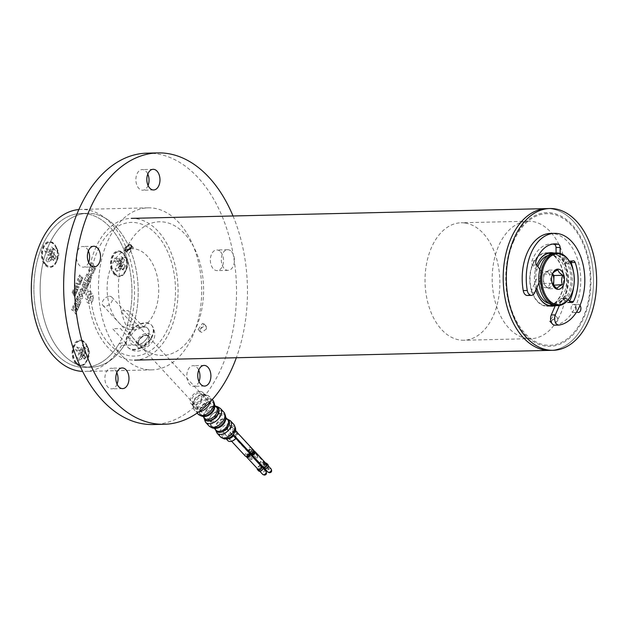 <?xml version="1.0" encoding="UTF-8"?>
<svg xmlns="http://www.w3.org/2000/svg" width="628" height="628" viewBox="0 0 628 628"><rect width="100%" height="100%" fill="white"/><g stroke="black" fill="none" stroke-linecap="round" stroke-linejoin="round"><path stroke-width="0.47" stroke-dasharray="3.14 2.35" d="M121.479 355.283A81.036 51.59 -91.3 0 1 100.425 265.118A81.036 51.59 -91.3 0 1 148.184 207.837A81.036 51.59 -91.3 0 1 178.697 222.422A81.036 51.59 -91.3 0 1 199.751 312.579A81.036 51.59 -91.3 0 1 151.992 369.861A81.036 51.59 -91.3 0 1 121.479 355.283M78.853 209.54A81.036 51.59 -91.3 0 1 81.028 209.414A81.036 51.59 -91.3 0 1 111.541 224A81.036 51.59 -91.3 0 1 129.352 327.416L127.186 325.076L133.434 324.927L120.348 310.805L128.159 310.617L143.412 327.086L129.352 327.416M119.461 343.014L125.71 342.864L112.624 328.742L120.435 328.554L135.687 345.023L121.628 345.353L119.461 343.014A76.985 49.008 -91.3 0 1 84.741 367.388A76.985 49.008 -91.3 0 1 55.751 353.54A76.985 49.008 -91.3 0 1 35.749 267.881A76.985 49.008 -91.3 0 1 81.122 213.465A76.985 49.008 -91.3 0 1 110.112 227.32A76.985 49.008 -91.3 0 1 127.186 325.076M116.361 227.171A76.985 49.008 -91.3 0 1 129.941 248.924A76.985 49.008 -91.3 0 0 87.371 213.324A76.985 49.008 -91.3 0 1 116.361 227.171M125.71 342.864A76.985 49.008 -91.3 0 1 90.989 367.239A76.985 49.008 -91.3 0 0 129.988 334.347A76.985 49.008 -91.3 0 0 130.169 249.473A76.985 49.008 -91.3 0 1 133.434 324.927M61.999 353.391A76.985 49.008 -91.3 0 1 41.998 267.74A76.985 49.008 -91.3 0 1 87.371 213.324L81.122 213.465A76.985 49.008 -91.3 0 1 125.718 254.332A76.985 49.008 -91.3 0 1 123.74 334.489A76.985 49.008 -91.3 0 1 84.741 367.388A76.985 49.008 -91.3 0 1 40.145 326.521A76.985 49.008 -91.3 0 1 42.123 246.364A76.985 49.008 -91.3 0 1 81.122 213.465L87.371 213.324A76.985 49.008 -91.3 0 0 48.372 246.223A76.985 49.008 -91.3 0 0 46.394 326.379A76.985 49.008 -91.3 0 0 90.989 367.239A76.985 49.008 -91.3 0 1 61.999 353.391M148.067 185.503A10.331 6.578 -91.3 0 1 142.713 190.221A10.331 6.578 -91.3 0 1 138.819 188.361A10.331 6.578 -91.3 0 1 136.135 176.868A10.331 6.578 -91.3 0 1 142.226 169.568A10.331 6.578 -91.3 0 1 146.12 171.42A10.331 6.578 -91.3 0 1 147.8 174.027M220.577 251.828A10.331 6.578 -91.3 0 1 223.262 263.32A10.331 6.578 -91.3 0 1 217.17 270.629A10.331 6.578 -91.3 0 1 213.285 268.768A10.331 6.578 -91.3 0 1 210.6 257.268A10.331 6.578 -91.3 0 1 216.691 249.968A10.331 6.578 -91.3 0 1 220.577 251.828M231.512 251.569A10.331 6.578 -91.3 0 1 234.197 263.061A10.331 6.578 -91.3 0 1 228.105 270.37A10.331 6.578 -91.3 0 1 224.22 268.509A10.331 6.578 -91.3 0 1 221.535 257.017A10.331 6.578 -91.3 0 1 227.619 249.709A10.331 6.578 -91.3 0 1 231.512 251.569M88.634 262.449A10.331 6.578 -91.3 0 1 83.281 267.167A10.331 6.578 -91.3 0 1 79.387 265.306A10.331 6.578 -91.3 0 1 76.702 253.806A10.331 6.578 -91.3 0 1 82.794 246.506A10.331 6.578 -91.3 0 1 86.688 248.366A10.331 6.578 -91.3 0 1 88.367 250.964M198.998 381.612A10.331 6.578 -91.3 0 1 193.636 386.33A10.331 6.578 -91.3 0 1 189.75 384.469A10.331 6.578 -91.3 0 1 187.066 372.977A10.331 6.578 -91.3 0 1 193.157 365.669A10.331 6.578 -91.3 0 1 197.043 367.529A10.331 6.578 -91.3 0 1 198.731 370.135M117.067 384.14A10.331 6.578 -91.3 0 1 111.706 388.858A10.331 6.578 -91.3 0 1 107.82 386.997A10.331 6.578 -91.3 0 1 105.135 375.505A10.331 6.578 -91.3 0 1 111.227 368.204A10.331 6.578 -91.3 0 1 115.112 370.065A10.331 6.578 -91.3 0 1 116.8 372.663M146.897 153.154A135.734 86.413 -91.3 0 1 198.008 177.583A135.734 86.413 -91.3 0 1 233.278 328.601A135.734 86.413 -91.3 0 1 153.279 424.544M233.019 215.977A135.734 86.413 -91.3 0 1 236.348 357.748M137.422 343.398A66.851 42.563 -91.3 0 1 125.584 250.329A66.851 42.563 -91.3 0 1 184.624 233.789A66.851 42.563 -91.3 0 1 196.462 326.858A66.851 42.563 -91.3 0 1 137.422 343.398M121.628 345.353A81.036 51.59 -91.3 0 1 84.835 371.438A81.036 51.59 -91.3 0 1 82.653 371.415M135.687 345.023C146.748 345.785 154.967 326.748 143.412 327.086M109.303 344.058A66.851 42.563 -91.3 0 1 97.473 250.988A66.851 42.563 -91.3 0 1 156.513 234.448A66.851 42.563 -91.3 0 1 168.343 327.518A66.851 42.563 -91.3 0 1 109.303 344.058M130.679 248.829A40.514 25.795 -91.3 0 1 147.211 256.036A40.514 25.795 -91.3 0 1 154.386 312.446A40.514 25.795 -91.3 0 1 118.606 322.47A40.514 25.795 -91.3 0 1 107.576 280.7A40.514 25.795 -91.3 0 1 127.633 249.426M537.725 294.72A26.337 16.768 -91.3 0 1 537.026 264.773M552.734 253.265A26.337 16.768 -91.3 0 1 560.459 257.833A26.337 16.768 -91.3 0 1 567.571 285.473A26.337 16.768 -91.3 0 1 553.967 305.475M537.49 301.118A26.337 16.768 -91.3 0 1 530.652 271.814A26.337 16.768 -91.3 0 1 546.172 253.194A26.337 16.768 -91.3 0 1 556.086 257.935A26.337 16.768 -91.3 0 1 562.931 287.239A26.337 16.768 -91.3 0 1 547.412 305.852A26.337 16.768 -91.3 0 1 537.49 301.118M546.957 299.25A24.311 15.48 -91.3 0 1 540.637 272.199A24.311 15.48 -91.3 0 1 554.964 255.015A24.311 15.48 -91.3 0 1 564.117 259.388A24.311 15.48 -91.3 0 1 570.436 286.439A24.311 15.48 -91.3 0 1 556.11 303.622A24.311 15.48 -91.3 0 1 546.957 299.25M536.759 287.844A24.311 15.48 -91.3 0 1 537.819 266.649M548.032 255.518A24.311 15.48 -91.3 0 1 550.591 255.117A24.311 15.48 -91.3 0 1 559.744 259.497A24.311 15.48 -91.3 0 1 566.064 286.541A24.311 15.48 -91.3 0 1 551.737 303.724A24.311 15.48 -91.3 0 1 549.162 303.45M552.428 274.067A8.101 5.157 88.7 0 0 551.525 272.842L549.045 270.158L543.707 274.13L543.322 283.448L545.803 286.125A8.101 5.157 88.7 0 0 548.856 287.585A8.101 5.157 88.7 0 0 550.952 286.823A8.101 5.157 88.7 0 0 552.687 284.696M548.401 272.913A8.101 5.157 -91.3 0 1 550.505 281.925A8.101 5.157 -91.3 0 1 545.732 287.655A8.101 5.157 -91.3 0 1 542.678 286.195A8.101 5.157 -91.3 0 1 540.575 277.184A8.101 5.157 -91.3 0 1 545.347 271.453A8.101 5.157 -91.3 0 1 548.401 272.913M554.917 252.99A26.337 16.768 -91.3 0 1 564.831 257.731A26.337 16.768 -91.3 0 1 571.676 287.035A26.337 16.768 -91.3 0 1 556.157 305.648M571.001 264.325A26.337 16.768 -91.3 0 1 571.692 293.574M543.707 274.13L552.365 274.185L552.577 273.675M549.045 270.158L557.821 269.954M552.483 273.918C551.094 277.026 550.968 280.135 552.098 283.244L552.624 284.594M543.322 283.448L552.098 283.244M552.499 273.887L551.525 272.842A8.101 5.157 88.7 0 0 548.472 271.382A8.101 5.157 88.7 0 0 546.376 272.144A8.101 5.157 88.7 0 0 543.51 278.785A8.101 5.157 88.7 0 0 545.803 286.125L548.283 288.801L557.06 288.597M548.283 288.801L553.048 285.261M527.222 338.453A58.749 37.405 -91.3 0 1 492.195 277.843A58.749 37.405 -91.3 0 1 528.226 221.197A58.749 37.405 -91.3 0 1 532.002 221.409A58.749 37.405 -91.3 0 1 567.021 282.011A58.749 37.405 -91.3 0 1 530.99 338.665A58.749 37.405 -91.3 0 1 527.222 338.453M464.846 222.987A58.749 37.405 88.7 0 0 461.07 222.775A58.749 37.405 88.7 0 0 425.038 279.429A58.749 37.405 88.7 0 0 460.057 340.031A58.749 37.405 88.7 0 0 463.833 340.243A58.749 37.405 88.7 0 0 499.864 283.589A58.749 37.405 88.7 0 0 464.846 222.987M206.416 328.994L201.8 332.322L200.277 331.772L200.167 329.143L204.657 325.681L206.227 326.27L206.416 328.994M202.506 323.357L204.076 323.946L199.649 329.998L198.126 329.457L202.506 323.357M95.323 248.672A70.901 45.138 -91.3 0 1 131.244 218.371A70.901 45.138 -91.3 0 1 172.323 256.004A70.901 45.138 -91.3 0 1 170.494 329.841A70.901 45.138 -91.3 0 1 134.573 360.134A70.901 45.138 -91.3 0 1 93.501 322.502A70.901 45.138 -91.3 0 1 95.323 248.672M546.69 208.606A70.901 45.138 -91.3 0 1 587.761 246.247A70.901 45.138 -91.3 0 1 585.94 320.076A70.901 45.138 -91.3 0 1 550.018 350.377A70.901 45.138 -91.3 0 0 585.94 320.076A70.901 45.138 -91.3 0 0 587.761 246.247A70.901 45.138 -91.3 0 0 546.69 208.606M557.821 320.735L557.633 318.011L556.07 317.423L551.58 320.877L551.69 323.514L553.205 324.064L557.821 320.735M551.054 321.74L555.482 315.688L553.92 315.099L549.539 321.191L551.054 321.74M125.192 250.698L127.343 253.021L128.905 253.61L133.285 247.511L131.762 246.969M512.911 241.223A66.851 42.563 -91.3 0 1 571.951 224.683A66.851 42.563 -91.3 0 1 583.789 317.752A66.851 42.563 -91.3 0 1 524.749 334.292A66.851 42.563 -91.3 0 1 512.911 241.223M569.635 301.102A35.451 22.569 -91.3 0 1 569.439 301.503A3.242 2.065 -91.3 0 1 567.869 302.727A3.242 2.065 -91.3 0 1 566.809 302.296L562.704 298.638A3.242 2.065 88.7 0 0 561.636 298.206A3.242 2.065 88.7 0 0 560.796 298.512L564.862 298.41L561.267 301.079L559.367 305.491M554.854 325.171A6.484 4.129 88.7 0 0 555.231 325.131A45.985 29.28 88.7 0 0 575.852 305.734A45.985 29.28 88.7 0 0 577.038 257.857A45.985 29.28 88.7 0 0 550.395 233.443M560.176 253.406L560.192 254.709A3.242 2.065 88.7 0 0 561.11 257.362L566.409 263.085A3.242 2.065 88.7 0 0 568.309 263.47L564.242 263.564L568.56 261.067A3.242 2.065 -91.3 0 1 569.235 260.871A3.242 2.065 -91.3 0 1 570.844 262.002M568.309 263.47L570.075 262.449M556.102 252.966L556.133 254.803L560.192 254.709M538.957 282.749L540.653 278.816L540.912 272.434A3.242 2.065 88.7 0 0 540.143 269.679L536.084 269.773L532.458 265.063A3.242 2.065 -91.3 0 1 531.971 260.887A35.451 22.569 -91.3 0 1 550.646 243.97A35.451 22.569 -91.3 0 1 552.679 244.072M527.363 295.49A6.484 4.129 88.7 0 0 530.644 292.719L536.587 278.911L540.653 278.816M561.267 301.079L557.209 301.173L555.285 305.632M568.191 299.815L566.77 298.543A3.242 2.065 88.7 0 0 565.702 298.112A3.242 2.065 88.7 0 0 564.862 298.41M573.254 270.817A35.451 22.569 -91.3 0 1 573.639 286.98M580.013 305.404A4.051 2.583 88.7 0 0 578.223 304.352A4.051 2.583 88.7 0 0 576.174 306.087A4.051 2.583 88.7 0 0 576.818 311.637M571.488 306.197A4.051 2.583 88.7 0 0 571.386 310.413A4.051 2.583 88.7 0 0 573.733 312.563A4.051 2.583 88.7 0 0 575.782 310.836A4.051 2.583 88.7 0 0 575.892 306.613A4.051 2.583 88.7 0 0 573.545 304.462A4.051 2.583 88.7 0 0 571.488 306.197M536.807 265.338A26.737 17.027 88.7 0 0 535.927 289.783M555.199 305.632A26.737 17.027 88.7 0 0 565.647 294.72A26.737 17.027 88.7 0 0 553.959 253.06M548.511 252.99A26.737 17.027 88.7 0 0 546.164 252.794A26.737 17.027 88.7 0 0 532.615 264.223A26.737 17.027 88.7 0 0 531.924 292.067A26.737 17.027 88.7 0 0 547.42 306.26A26.737 17.027 88.7 0 0 549.751 305.954M550.364 305.789A26.737 17.027 88.7 0 0 560.961 294.83A26.737 17.027 88.7 0 0 549.123 253.131M513.453 241.804A65.838 41.919 -91.3 0 1 571.598 225.515A65.838 41.919 -91.3 0 1 583.255 317.171A65.838 41.919 -91.3 0 1 525.11 333.46A65.838 41.919 -91.3 0 1 513.453 241.804M92.214 293.292L85.793 295.097A6.076 3.87 -91.3 0 1 86.185 293.904A6.076 3.87 -91.3 0 1 89.262 291.306A6.076 3.87 -91.3 0 1 92.214 293.292L85.761 295.097A6.076 3.87 -91.3 0 1 86.154 293.904A6.076 3.87 -91.3 0 1 89.231 291.314A6.076 3.87 -91.3 0 1 92.183 293.292M56.512 261.907A12.968 8.25 -91.3 0 1 45.067 265.11A12.968 8.25 -91.3 0 1 42.767 247.063A12.968 8.25 -91.3 0 1 56.285 247.008A12.968 8.25 -91.3 0 1 56.63 261.641A12.968 8.25 -91.3 0 1 56.512 261.907M58.121 257.959A6.28 3.996 -91.3 0 1 52.579 259.513A6.28 3.996 -91.3 0 1 51.465 250.768A6.28 3.996 -91.3 0 1 58.012 250.745A6.28 3.996 -91.3 0 1 58.176 257.825A6.28 3.996 -91.3 0 1 58.121 257.959M80.902 340.07A12.968 8.25 -91.3 0 1 87.017 345.51A12.968 8.25 -91.3 0 1 87.355 360.142A12.968 8.25 -91.3 0 1 79.842 365.904A12.968 8.25 -91.3 0 1 72.134 351.876A12.968 8.25 -91.3 0 1 80.902 340.07M85.785 346.609A6.28 3.996 -91.3 0 1 88.744 349.246A6.28 3.996 -91.3 0 1 88.909 356.335A6.28 3.996 -91.3 0 1 85.275 359.122A6.28 3.996 -91.3 0 1 81.538 352.324A6.28 3.996 -91.3 0 1 85.785 346.609M111.376 269.31A12.968 8.25 -91.3 0 1 114.477 252.605A12.968 8.25 -91.3 0 1 125.419 256.342A12.968 8.25 -91.3 0 1 126.181 258.32A12.968 8.25 -91.3 0 1 125.765 270.966A12.968 8.25 -91.3 0 1 118.354 276.744A12.968 8.25 -91.3 0 1 111.376 269.31M120.348 266.358A6.28 3.996 -91.3 0 1 121.848 258.265A6.28 3.996 -91.3 0 1 127.146 260.071A6.28 3.996 -91.3 0 1 127.515 261.036A6.28 3.996 -91.3 0 1 127.311 267.159A6.28 3.996 -91.3 0 1 123.724 269.954A6.28 3.996 -91.3 0 1 120.348 266.358M93.077 272.835L93.423 273.211L93.808 272.324L92.316 270.707L92.261 273.565L91.617 274.098L90.267 273.313L89.443 270.527L91.029 270.362L91.036 269.067L88.666 269.789L89.749 274.585C90.887 275.943 91.939 275.951 92.913 274.593L93.077 272.835L93.391 273.211L93.776 272.324L92.285 270.707L92.23 273.565L91.586 274.098L90.236 273.313L89.412 270.527L90.997 270.362L91.005 269.067L88.634 269.789L89.718 274.585C90.856 275.943 91.908 275.951 92.881 274.593L93.054 272.835M88.87 281.36L88.642 281.894L85.824 278.856L86.083 278.322L85.392 277.576L84.435 279.798L85.125 280.543L85.361 280.01L88.179 283.055L87.944 283.589L88.634 284.335L89.592 282.105L88.87 281.36L89.561 282.105L88.603 284.335L87.912 283.589L88.148 283.055L85.361 280.01M88.901 281.36L88.642 281.894M88.674 281.894L85.361 277.576L84.403 279.798L85.094 280.543L85.33 280.01M82.582 284.115L82.205 284.986L85.651 291.274L86.531 289.225L85.84 288.48L85.628 288.974L83.932 286.062L86.248 287.538L86.758 288.692L87.449 287.09L86.758 286.344L86.593 286.737L84.898 283.809L87.221 285.261L87.716 286.47L88.524 284.602L83.548 281.862L83.179 282.718L84.78 285.497L82.582 284.115M87.684 286.47L88.493 284.602L87.802 283.856L87.567 284.39L83.516 281.862L83.147 282.718L84.749 285.497L82.551 284.115L82.174 284.986L85.62 291.274L86.499 289.225L85.808 288.48L85.596 288.982L83.901 286.062L86.217 287.538L86.727 288.692L87.418 287.09L86.727 286.344L86.562 286.737L84.866 283.809L87.19 285.269L87.716 286.47M74.606 286.572L74.324 287.231L76.914 291.894L77.566 290.395L77.048 289.838L76.883 290.214L75.619 288.032L77.739 289.995L78.249 288.801L76.341 286.344L78.084 287.436L78.453 288.338L79.05 286.941L75.336 284.892L75.062 285.528L76.255 287.608L74.606 286.572M75.03 285.528L76.224 287.608L74.575 286.572L74.292 287.231L76.891 291.894L77.534 290.395L77.016 289.838L76.852 290.214L75.588 288.032L77.707 290.003L78.217 288.801L76.318 286.352L78.053 287.436L78.422 288.338L79.018 286.941L75.305 284.892L75.03 285.528M87.7 299.022A1.617 1.028 -91.3 0 1 86.272 299.423A1.617 1.028 -91.3 0 1 85.989 297.17A1.617 1.028 -91.3 0 1 87.418 296.769A1.617 1.028 -91.3 0 1 87.7 299.022M93.211 296.722A6.076 3.87 -91.3 0 1 93.156 298.802L89.678 299.776L89.427 297.782L93.211 296.722M92.991 299.674A6.076 3.87 -91.3 0 1 86.57 301.479L92.991 299.674M93.109 295.929L89.325 296.989L89.066 294.995L92.552 294.022A6.076 3.87 -91.3 0 1 93.109 295.929M78.602 278.981L78.084 278.424L77.37 280.088L78.932 281.187L80.109 284.406L80.855 282.679L79.662 281.25L80.588 281.54L80.941 282.482L81.601 280.952L81.083 280.394L80.902 280.818L79.293 280.308L78.115 278.424L77.401 280.088L78.963 281.187L80.141 284.406L80.886 282.679L79.693 281.25L80.62 281.54L80.973 282.482L81.632 280.952L81.114 280.394L80.933 280.818L79.324 280.308L78.633 278.981M91.46 265.777L90.77 265.032L89.843 267.167L90.534 267.913L90.77 267.379L93.588 270.417L93.36 270.951L94.043 271.696L94.969 269.561L93.164 268.266L93.658 267.112L95.079 269.294L95.998 267.159L95.307 266.413L95.079 266.947L92.261 263.909L92.489 263.375L91.798 262.63L90.879 264.765L92.975 266.366L92.473 267.52L91.46 265.777M87.661 274.585L86.97 273.839L86.012 276.061L86.703 276.807L86.939 276.273L89.757 279.319L89.521 279.853L88.548 278.793L88.163 279.688L89.835 281.485L91.555 277.482L89.89 275.684L89.506 276.571L90.479 277.623L90.251 278.157L87.433 275.119L87.661 274.585M78.602 293.08L79.685 297.9C80.871 299.266 81.946 299.211 82.912 297.743L81.828 292.923C80.643 291.565 79.568 291.612 78.602 293.08L79.717 297.9C80.902 299.266 81.978 299.211 82.943 297.743L81.86 292.923C80.674 291.557 79.599 291.612 78.633 293.08M75.234 306.527L77.605 309.871L78.531 307.736L75.752 305.389L75.109 303.74L76.38 304.117L78.72 307.288L79.489 305.506L78.798 304.761L78.563 305.294L76.451 303.01L74.316 303.041L75.234 306.527M74.52 307.053L73.256 305.687L71.568 309.604L72.259 310.35L72.487 309.816L75.305 312.862L75.077 313.396L75.768 314.141L77.456 310.224L76.192 308.858L75.807 311.7L74.826 310.648L75.289 309.58L74.599 308.835L74.135 309.902L72.989 308.662L73.562 307.327L74.135 307.948L74.52 307.053L73.288 305.687L71.6 309.604L72.291 310.35L72.518 309.816L75.336 312.862L75.109 313.396L75.8 314.141L77.487 310.224L76.224 308.858L75.839 311.7L74.858 310.648L75.321 309.58L74.63 308.835L74.167 309.902L73.021 308.662L73.594 307.32L74.167 307.948L74.551 307.053M78.83 299.493L77.432 295.992L76.812 297.429L78.202 300.467L78.005 300.914L76.859 299.674L77.087 299.14L76.396 298.394L75.439 300.616L76.129 301.361L76.357 300.828L79.175 303.874L78.947 304.407L79.638 305.153L80.792 302.484L80.227 299.791L78.83 299.493M80.745 289.532L80.384 289.139L79.999 290.026L81.436 291.58L81.821 290.693L81.302 289.147L81.97 289.163L83.084 293.362L84.733 293.519L84.647 292.31L85 292.695L85.384 291.808L84.121 290.442L83.736 291.329L84.144 292.538L83.642 292.53L82.496 288.291L80.706 288.197L80.745 289.532M74.08 292.601L72.424 291.565L72.149 292.216L74.724 296.918L75.384 295.388L74.865 294.83L74.708 295.207L73.437 293.025L75.556 294.987L76.067 293.794L74.167 291.337L75.902 292.428L76.271 293.323L76.875 291.926L73.154 289.877L72.879 290.521L74.08 292.601M76.137 282.804L75.839 283.503L79.827 285.214L80.125 284.523L76.137 282.804M80.125 275.457L79.607 274.899L78.892 276.563L80.447 277.654L81.632 280.881L82.378 279.154L81.177 277.725L82.111 278.016L82.464 278.95L83.124 277.419L82.606 276.862L82.417 277.293L80.808 276.783L80.125 275.457M90.801 265.032L89.875 267.167L90.565 267.905L90.801 267.371L93.619 270.417L93.391 270.951L94.074 271.696L95.001 269.561L93.195 268.266L93.69 267.112L95.111 269.294L96.029 267.159L95.338 266.413L95.111 266.947L92.292 263.901L92.52 263.368L91.829 262.622L90.911 264.765L93.007 266.366L92.504 267.52L90.801 265.032M72.456 291.565L72.181 292.216L74.756 296.918L75.415 295.388L74.897 294.83L74.74 295.199L73.468 293.025L75.588 294.987L76.098 293.794L74.198 291.337L75.933 292.428L76.302 293.323L76.906 291.926L73.186 289.877L72.911 290.521L74.112 292.601L72.456 291.565M75.87 283.503L79.858 285.214L80.156 284.523L76.169 282.804L75.87 283.503M87.002 273.839L86.044 276.061L86.735 276.807L86.97 276.273L89.788 279.319L89.553 279.853L88.579 278.793L88.195 279.68L89.867 281.485L91.586 277.482L89.922 275.676L89.537 276.571L90.511 277.623L90.283 278.157L87.465 275.119L87.692 274.585L87.002 273.839M79.638 274.899L78.924 276.555L80.478 277.654L81.664 280.881L82.409 279.154L81.208 277.725L82.142 278.016L82.496 278.95L83.147 277.419L82.637 276.862L82.449 277.293L80.839 276.783L79.638 274.899M93.14 295.921L89.357 296.989L89.097 294.995L92.583 294.014A6.076 3.87 -91.3 0 1 93.14 295.921M93.023 299.674A6.076 3.87 -91.3 0 1 86.601 301.471L93.023 299.674M93.242 296.722A6.076 3.87 -91.3 0 1 93.187 298.802L89.71 299.776L89.459 297.782L93.242 296.722M87.732 299.022A1.617 1.028 -91.3 0 1 86.303 299.423A1.617 1.028 -91.3 0 1 86.012 297.17A1.617 1.028 -91.3 0 1 87.449 296.761A1.617 1.028 -91.3 0 1 87.732 299.022M80.415 289.139L80.031 290.026L81.467 291.58L81.852 290.693L81.334 289.147L82.001 289.163L83.116 293.362L84.764 293.519L84.678 292.31L85.031 292.695L85.416 291.808L84.152 290.442L83.767 291.329L84.176 292.538L83.673 292.53L82.527 288.291L80.737 288.197L80.777 289.532L80.415 289.139M79.379 293.888L81.342 294.187L82.197 296.934L80.219 296.62L79.379 293.888L81.318 294.187L82.166 296.934L80.188 296.62L79.348 293.888M79.929 302.201L79.709 302.72L78.908 301.252L79.725 301.04L79.929 302.201M77.888 297.358L78.155 296.738L77.464 295.992L76.844 297.429L78.037 300.914L76.428 298.394L75.47 300.616L76.161 301.361L76.388 300.828L79.207 303.874L78.979 304.407L79.67 305.153L80.824 302.476L80.258 299.791L78.861 299.493L77.888 297.358M77.181 308.591L76.946 309.125L77.637 309.871L78.563 307.736L75.784 305.389L75.14 303.74L76.412 304.117L78.751 307.288L79.52 305.506L78.83 304.761L78.594 305.294L76.483 303.01L74.34 303.041L75.266 306.519L77.181 308.591M115.112 273.769A12.152 7.74 -91.3 0 1 111.949 260.243A12.152 7.74 -91.3 0 1 119.116 251.647A12.152 7.74 -91.3 0 1 123.692 253.838A12.152 7.74 -91.3 0 1 126.856 267.363A12.152 7.74 -91.3 0 1 119.689 275.951A12.152 7.74 -91.3 0 1 115.112 273.769M114.484 273.777A12.152 7.74 -91.3 0 1 111.329 260.259A12.152 7.74 -91.3 0 1 118.496 251.663A12.152 7.74 -91.3 0 1 123.072 253.853A12.152 7.74 -91.3 0 1 126.228 267.379A12.152 7.74 -91.3 0 1 119.061 275.967A12.152 7.74 -91.3 0 1 114.484 273.777M119.87 264.812L118.614 267.74L115.057 269.53L117.059 264.883L119.87 264.812A0.809 0.518 88.7 0 0 119.728 263.689L117.836 261.648L118.982 258.987L115.057 257.849L118.064 261.099L120.874 261.028L118.982 258.987M117.836 261.648L113.911 260.502L115.057 257.849M120.874 261.028A0.809 0.518 88.7 0 0 121.589 260.832L118.778 260.895A0.809 0.518 -91.3 0 1 118.064 261.099M118.778 260.895L120.78 256.248L122.845 257.904L121.589 260.832M120.639 263.878L123.645 267.128L125.341 265.856L123.449 263.815L120.639 263.878A0.809 0.518 -91.3 0 1 120.498 262.747L122.499 258.1L120.78 256.248M122.499 258.1L124.564 259.757L122.845 257.904M120.498 262.747L123.308 262.685A0.809 0.518 88.7 0 0 123.449 263.815M124.564 259.757L123.308 262.685M122.499 269.781L124.195 268.509L122.303 266.468A0.809 0.518 88.7 0 0 121.589 266.672L120.333 269.593L116.777 271.382L118.778 266.735A0.809 0.518 -91.3 0 1 119.493 266.539L122.499 269.781L123.645 267.128M124.195 268.509L125.341 265.856M120.333 269.593L118.614 267.74M116.777 271.382L115.057 269.53M113.911 260.502L116.918 263.752A0.809 0.518 -91.3 0 1 117.059 264.883M122.805 265.063A2.292 1.46 -91.3 0 1 120.78 265.628A2.292 1.46 -91.3 0 1 120.372 262.441A2.292 1.46 -91.3 0 1 122.397 261.876A2.292 1.46 -91.3 0 1 122.805 265.063M119.728 263.689L116.918 263.752M45.977 264.435A12.152 7.74 -91.3 0 1 42.814 250.91A12.152 7.74 -91.3 0 1 49.981 242.314A12.152 7.74 -91.3 0 1 54.558 244.504A12.152 7.74 -91.3 0 1 57.713 258.029A12.152 7.74 -91.3 0 1 50.554 266.617A12.152 7.74 -91.3 0 1 45.977 264.435M45.349 264.451A12.152 7.74 -91.3 0 1 42.194 250.925A12.152 7.74 -91.3 0 1 49.353 242.329A12.152 7.74 -91.3 0 1 53.93 244.52A12.152 7.74 -91.3 0 1 57.093 258.045A12.152 7.74 -91.3 0 1 49.926 266.633A12.152 7.74 -91.3 0 1 45.349 264.451M51.504 254.544A0.809 0.518 -91.3 0 1 51.363 253.414L53.364 248.766L55.429 250.431L54.173 253.351A0.809 0.518 88.7 0 0 54.314 254.481L51.504 254.544L54.51 257.794L56.206 256.522L54.314 254.481M53.364 248.766L51.645 246.914L53.71 248.57L52.454 251.498L49.643 251.561L51.645 246.914M55.429 250.431L53.71 248.57M45.915 248.515L48.929 251.765L51.739 251.695L49.848 249.654L45.915 248.515L44.776 251.176L47.783 254.419A0.809 0.518 -91.3 0 1 47.924 255.549L50.735 255.478L49.479 258.406L45.922 260.196L47.924 255.549M50.735 255.478A0.809 0.518 88.7 0 0 50.593 254.356L48.701 252.315L49.848 249.654M48.701 252.315L44.776 251.176M50.593 254.356L47.783 254.419M51.198 260.259L47.642 262.057L49.643 257.401A0.809 0.518 -91.3 0 1 50.358 257.205L53.364 260.447L55.06 259.176L53.168 257.135A0.809 0.518 88.7 0 0 52.454 257.339L51.198 260.259L49.479 258.406M47.642 262.057L45.922 260.196M53.364 260.447L54.51 257.794M55.06 259.176L56.206 256.522M53.663 255.729A2.292 1.46 -91.3 0 1 51.645 256.295A2.292 1.46 -91.3 0 1 51.237 253.108A2.292 1.46 -91.3 0 1 53.262 252.542A2.292 1.46 -91.3 0 1 53.663 255.729M51.739 251.695A0.809 0.518 88.7 0 0 52.454 251.498M49.643 251.561A0.809 0.518 -91.3 0 1 48.929 251.765M76.71 362.937A12.152 7.74 -91.3 0 1 73.547 349.411A12.152 7.74 -91.3 0 1 80.714 340.823A12.152 7.74 -91.3 0 1 85.29 343.006A12.152 7.74 -91.3 0 1 88.446 356.531A12.152 7.74 -91.3 0 1 81.287 365.127A12.152 7.74 -91.3 0 1 76.71 362.937M76.082 362.953A12.152 7.74 -91.3 0 1 72.927 349.427A12.152 7.74 -91.3 0 1 80.086 340.839A12.152 7.74 -91.3 0 1 84.662 343.021A12.152 7.74 -91.3 0 1 87.826 356.547A12.152 7.74 -91.3 0 1 80.659 365.143A12.152 7.74 -91.3 0 1 76.082 362.953M82.237 353.054A0.809 0.518 -91.3 0 1 82.095 351.923L84.097 347.268L86.162 348.933L84.906 351.853A0.809 0.518 88.7 0 0 85.047 352.983L82.237 353.054L85.243 356.296L86.939 355.024L85.047 352.983M84.097 347.268L82.378 345.416L84.442 347.08L83.186 350L80.376 350.063L82.378 345.416M86.162 348.933L84.442 347.08M76.647 347.017L79.654 350.267L82.472 350.204L80.58 348.163L76.647 347.017L75.509 349.678L78.516 352.928A0.809 0.518 -91.3 0 1 78.657 354.051L81.467 353.988A0.809 0.518 88.7 0 0 81.326 352.858L79.434 350.817L80.58 348.163M79.434 350.817L75.509 349.678M81.467 353.988L80.211 356.908L76.655 358.706L78.657 354.051M83.186 355.841L80.376 355.911A0.809 0.518 -91.3 0 1 81.091 355.707L83.901 355.644A0.809 0.518 88.7 0 0 83.186 355.841L81.93 358.769L80.211 356.908M81.93 358.769L78.374 360.558L76.655 358.706M81.091 355.707L84.097 358.957L85.243 356.296M84.097 358.957L85.793 357.685L86.939 355.024M85.793 357.685L83.901 355.644M84.395 354.231A2.292 1.46 -91.3 0 1 82.378 354.796A2.292 1.46 -91.3 0 1 81.97 351.609A2.292 1.46 -91.3 0 1 83.995 351.044A2.292 1.46 -91.3 0 1 84.395 354.231M82.472 350.204A0.809 0.518 88.7 0 0 83.186 350M78.374 360.558L80.376 355.911M80.376 350.063A0.809 0.518 -91.3 0 1 79.654 350.267M143.608 335.666A6.076 3.799 137.2 0 1 147.87 336.098A6.076 3.799 137.2 0 1 147.831 340.674A6.076 3.799 137.2 0 1 143.223 344.796A6.076 3.799 137.2 0 1 138.953 344.356A6.076 3.799 137.2 0 1 139 339.779A6.076 3.799 137.2 0 1 143.608 335.666M139.031 348.218A16.21 10.142 -42.8 0 0 151.324 337.252A16.21 10.142 -42.8 0 0 151.442 325.045A16.21 10.142 -42.8 0 0 140.068 323.891A16.21 10.142 -42.8 0 0 127.774 334.857A16.21 10.142 -42.8 0 0 127.657 347.064A16.21 10.142 -42.8 0 0 139.031 348.218M139.188 344.568A11.343 7.096 -42.8 0 0 149.158 332.314A11.343 7.096 -42.8 0 0 139.911 327.541A11.343 7.096 -42.8 0 0 129.933 339.795A11.343 7.096 -42.8 0 0 139.188 344.568M266.445 463.935A2.229 1.397 -42.8 0 0 265.597 463.621A2.229 1.397 -42.8 0 0 263.407 464.932A2.229 1.397 -42.8 0 0 263.171 466.965M267.96 464.681A2.834 1.774 -42.8 0 0 266.884 464.28A2.834 1.774 -42.8 0 0 264.105 465.952A2.834 1.774 -42.8 0 0 263.799 468.535M265.094 468.433A2.229 1.397 -42.8 0 0 267.277 467.122A2.229 1.397 -42.8 0 0 267.52 465.097A2.229 1.397 -42.8 0 0 266.672 464.783A2.229 1.397 -42.8 0 0 264.482 466.094A2.229 1.397 -42.8 0 0 264.247 468.127A2.229 1.397 -42.8 0 0 265.094 468.433M265.699 463.126A2.834 1.774 -42.8 0 0 262.425 466.157M253.987 451.995A1.421 0.887 -42.8 0 0 253.924 451.995A1.421 0.887 -42.8 0 0 252.221 453.628M254.159 451.336A2.229 1.397 -42.8 0 0 251.545 453.754M250.784 453.455A2.135 1.335 137.2 0 1 251.012 451.508A2.135 1.335 137.2 0 1 253.108 450.245A2.135 1.335 137.2 0 1 253.916 450.543M235.288 432.025L235.029 431.051A6.877 4.302 137.2 0 0 231.661 427.268A6.877 4.302 137.2 0 0 223.937 433.022A6.877 4.302 137.2 0 0 226.81 438.532A6.877 4.302 137.2 0 0 228.568 438.218L227.014 438.501L225.389 437.991A6.28 3.933 137.2 0 1 226.056 432.268A6.28 3.933 137.2 0 1 232.211 428.571A6.28 3.933 137.2 0 1 234.605 429.45A6.28 3.933 137.2 0 1 235.288 432.025L237.729 434.662A2.135 1.335 137.2 0 0 236.175 437.685L236.34 437.857M227.831 440.62A6.28 3.933 137.2 0 1 228.498 434.898A6.28 3.933 137.2 0 1 234.652 431.208A6.28 3.933 137.2 0 1 234.966 431.208M248.217 451.697A2.551 1.594 137.2 0 1 247.369 451.336A2.551 1.594 137.2 0 1 247.644 449.012A2.551 1.594 137.2 0 1 250.148 447.513A2.551 1.594 137.2 0 1 251.114 447.874A2.551 1.594 137.2 0 1 251.067 449.852A2.551 1.594 137.2 0 1 249.033 451.563M234.542 432.166A2.551 1.594 -42.8 0 0 233.538 432.904L230.649 429.788L230.523 428.445L231.551 427.44L232.423 427.684L233.161 431.797L236.042 434.914A2.551 1.594 -42.8 0 0 236.623 432.213A2.551 1.594 -42.8 0 0 235.649 431.86A2.551 1.594 -42.8 0 0 234.833 432.033M228.671 424.324A2.551 1.594 137.2 0 1 229.636 424.677A2.551 1.594 137.2 0 1 229.369 427.001A2.551 1.594 137.2 0 1 226.865 428.508A2.551 1.594 137.2 0 1 225.892 428.147A2.551 1.594 137.2 0 1 226.166 425.823A2.551 1.594 137.2 0 1 228.671 424.324M253.822 453.581A0.809 0.51 137.2 0 1 253.257 454.908A0.809 0.51 137.2 0 1 253.822 453.581M249.528 448.942A0.809 0.51 137.2 0 1 248.955 450.268A0.809 0.51 137.2 0 1 249.528 448.942M245.328 456.085A2.551 1.594 137.2 0 1 245.595 453.761A2.551 1.594 137.2 0 1 248.099 452.262A2.551 1.594 137.2 0 1 249.073 452.615M226.622 429.065A2.551 1.594 137.2 0 1 227.595 429.426A2.551 1.594 137.2 0 1 227.328 431.75A2.551 1.594 137.2 0 1 224.824 433.249A2.551 1.594 137.2 0 1 223.851 432.896A2.551 1.594 137.2 0 1 224.118 430.572A2.551 1.594 137.2 0 1 226.622 429.065M231.151 434.348L227.101 436.397L230.554 439.828A2.551 1.594 -42.8 0 0 230.829 440.432A2.551 1.594 -42.8 0 0 231.803 440.793A2.551 1.594 -42.8 0 0 234.864 437.653L231.975 434.537L231.151 434.348M251.781 458.322A0.809 0.51 137.2 0 1 251.208 459.657A0.809 0.51 137.2 0 1 251.781 458.322M247.487 453.683A0.809 0.51 137.2 0 1 246.914 455.017A0.809 0.51 137.2 0 1 247.487 453.683M196.752 407.548A8.101 5.071 137.2 0 1 193.667 406.418A8.101 5.071 137.2 0 1 193.636 406.387A8.101 5.071 137.2 0 1 194.547 399.008A8.101 5.071 137.2 0 1 202.475 394.266A8.101 5.071 137.2 0 1 205.529 395.373A8.101 5.071 137.2 0 1 205.552 395.404A8.101 5.071 137.2 0 1 204.697 402.784A8.101 5.071 137.2 0 1 196.752 407.548M199.861 391.448A8.101 5.071 137.2 0 1 202.946 392.586A8.101 5.071 137.2 0 1 202.083 399.965A8.101 5.071 137.2 0 1 194.138 404.73A8.101 5.071 137.2 0 1 191.053 403.592A8.101 5.071 137.2 0 1 191.917 396.213A8.101 5.071 137.2 0 1 199.861 391.448M199.155 393.089A6.099 3.815 137.2 0 1 201.698 397.979A6.099 3.815 137.2 0 1 194.845 403.09A6.099 3.815 137.2 0 1 192.301 398.199A6.099 3.815 137.2 0 1 199.155 393.089M227.705 436.366L227.101 436.397M235.367 430.282L234.605 429.45L234.982 431.216A6.28 3.933 137.2 0 1 237.046 432.088M237.525 432.849A6.28 3.933 137.2 0 1 237.729 434.662M236.042 434.914A4.255 2.661 137.2 0 1 234.864 437.653M230.554 439.828A4.255 2.661 137.2 0 1 229.157 436.429A4.255 2.661 137.2 0 1 233.538 432.904M256.821 458.04A1.013 0.636 -42.8 0 0 257.535 456.383A1.013 0.636 -42.8 0 0 256.821 458.04M251.993 452.827A1.013 0.636 -42.8 0 0 252.707 451.171A1.013 0.636 -42.8 0 0 251.993 452.827M109.476 296.29A6.076 3.799 137.2 0 1 111.792 297.138A6.076 3.799 137.2 0 1 111.148 302.672A6.076 3.799 137.2 0 1 105.19 306.252A6.076 3.799 137.2 0 1 102.874 305.396A6.076 3.799 137.2 0 1 103.518 299.862A6.076 3.799 137.2 0 1 109.476 296.29M216.864 412.243A6.076 3.799 137.2 0 1 219.18 413.091A6.076 3.799 137.2 0 1 218.528 418.625A6.076 3.799 137.2 0 1 212.57 422.204A6.076 3.799 137.2 0 1 210.262 421.349A6.076 3.799 137.2 0 1 210.906 415.815A6.076 3.799 137.2 0 1 216.864 412.243M248.437 451.689A2.229 1.397 137.2 0 1 251.106 448.934A2.229 1.397 137.2 0 1 251.954 449.248A2.229 1.397 137.2 0 1 251.852 451.077A2.229 1.397 137.2 0 1 249.936 452.537M260.063 464.571A2.229 1.397 137.2 0 1 260.306 462.538A2.229 1.397 137.2 0 1 262.488 461.227A2.229 1.397 137.2 0 1 263.336 461.541A2.229 1.397 137.2 0 1 263.203 463.425A2.229 1.397 137.2 0 1 261.217 464.846M259.317 463.762A2.834 1.774 137.2 0 1 262.7 460.732A2.834 1.774 137.2 0 1 263.784 461.125A2.834 1.774 137.2 0 1 263.744 463.291A2.834 1.774 137.2 0 1 261.546 465.207M262.292 466.471A2.834 1.774 137.2 0 1 261.774 466.541A2.834 1.774 137.2 0 1 260.691 466.141A2.834 1.774 137.2 0 1 260.997 463.558A2.834 1.774 137.2 0 1 263.776 461.886A2.834 1.774 137.2 0 1 264.859 462.286A2.834 1.774 137.2 0 1 264.757 464.563A2.834 1.774 137.2 0 1 262.402 466.439M260.439 465.372A2.834 1.774 137.2 0 1 259.623 464.979A2.834 1.774 137.2 0 1 259.293 464.131M248.939 452.466A2.229 1.397 137.2 0 1 248.68 452.278A2.229 1.397 137.2 0 1 248.515 452.011M250.815 449.601A1.421 0.887 137.2 0 1 251.412 450.739A1.421 0.887 137.2 0 1 249.818 451.925A1.421 0.887 137.2 0 1 249.222 450.786A1.421 0.887 137.2 0 1 250.815 449.601M263.564 462.389A2.229 1.397 137.2 0 1 264.412 462.703A2.229 1.397 137.2 0 1 264.176 464.728A2.229 1.397 137.2 0 1 261.986 466.039A2.229 1.397 137.2 0 1 261.138 465.733A2.229 1.397 137.2 0 1 261.374 463.7A2.229 1.397 137.2 0 1 263.564 462.389M259.945 470.788A2.229 1.397 -42.8 0 0 262.127 469.477A2.229 1.397 -42.8 0 0 262.363 467.444A2.229 1.397 -42.8 0 0 261.515 467.138A2.229 1.397 -42.8 0 0 259.333 468.449A2.229 1.397 -42.8 0 0 259.097 470.474A2.229 1.397 -42.8 0 0 259.945 470.788M261.295 466.29A2.229 1.397 -42.8 0 0 260.447 465.976A2.229 1.397 -42.8 0 0 258.257 467.287A2.229 1.397 -42.8 0 0 258.022 469.312M249.347 453.706A2.229 1.397 -42.8 0 0 249.057 453.683A2.229 1.397 -42.8 0 0 246.388 456.438M263.132 467.813A2.834 1.774 -42.8 0 0 262.81 467.036A2.834 1.774 -42.8 0 0 261.735 466.635A2.834 1.774 -42.8 0 0 258.948 468.307A2.834 1.774 -42.8 0 0 258.65 470.89M260.549 465.481A2.834 1.774 -42.8 0 0 257.276 468.512M249.12 454.413A1.421 0.887 -42.8 0 0 248.774 454.35A1.421 0.887 -42.8 0 0 247.495 455.041A1.421 0.887 -42.8 0 0 247.11 456.273M570.075 301.487L569.439 301.503M572.618 260.973L568.56 261.067M536.029 260.793L531.971 260.887M536.516 264.969L532.458 265.063M534.703 292.617L530.644 292.719M559.289 325.037L555.231 325.131M566.77 298.543L562.704 298.638M570.868 302.201L566.809 302.296M121.589 266.672L118.778 266.735M119.493 266.539L122.303 266.468M51.363 253.414L54.173 253.351M52.454 257.339L49.643 257.401M50.358 257.205L53.168 257.135M82.095 351.923L84.906 351.853M81.326 352.858L78.516 352.928M143.624 345.863A6.884 4.31 -42.8 0 0 149.684 338.421A6.884 4.31 -42.8 0 0 144.063 335.525A6.884 4.31 -42.8 0 0 138.011 342.966A6.884 4.31 -42.8 0 0 143.624 345.863M143.561 347.386A8.91 5.574 -42.8 0 0 151.395 337.754A8.91 5.574 -42.8 0 0 144.126 334.002A8.91 5.574 -42.8 0 0 136.292 343.634A8.91 5.574 -42.8 0 0 143.561 347.386M139.463 348.689A16.21 10.142 -42.8 0 0 151.756 337.715A16.21 10.142 -42.8 0 0 151.866 325.508A16.21 10.142 -42.8 0 0 140.491 324.354A16.21 10.142 -42.8 0 0 128.206 335.321A16.21 10.142 -42.8 0 0 128.088 347.527A16.21 10.142 -42.8 0 0 139.463 348.689M271.17 469.038A2.229 1.397 -42.8 0 0 270.323 468.724A2.229 1.397 -42.8 0 0 268.132 470.034A2.229 1.397 -42.8 0 0 267.897 472.068M220.467 436.853A9.114 5.707 137.2 0 1 221.441 428.547A9.114 5.707 137.2 0 1 230.382 423.186A9.114 5.707 137.2 0 1 233.851 424.465M227.909 438.43A7.928 4.961 137.2 0 1 225.876 438.799A7.928 4.961 137.2 0 1 222.563 432.441A7.928 4.961 137.2 0 1 231.481 425.792A7.928 4.961 137.2 0 1 235.296 430.525M226.661 438.736A6.28 3.933 137.2 0 1 225.389 437.991L226.151 438.815M217.068 433.171A9.114 5.707 137.2 0 1 218.034 424.873A9.114 5.707 137.2 0 1 226.975 419.504A9.114 5.707 137.2 0 1 230.445 420.784M215.577 429.78A8.305 5.197 137.2 0 1 215.475 427.801A8.305 5.197 137.2 0 1 225.209 418.782A8.305 5.197 137.2 0 1 225.397 418.782A8.305 5.197 137.2 0 1 227.171 419.041M215.459 429.646L215.475 427.801L216.024 430.259A7.897 4.946 137.2 0 1 216.864 423.06A7.897 4.946 137.2 0 1 224.612 418.413A7.897 4.946 137.2 0 1 227.619 419.52L225.209 418.782L227.053 418.915M214.698 428.076A7.897 4.946 137.2 0 1 213.143 427.142A7.897 4.946 137.2 0 1 213.975 419.951A7.897 4.946 137.2 0 1 221.723 415.296A7.897 4.946 137.2 0 1 224.73 416.411A7.897 4.946 137.2 0 1 225.546 418.036M217.209 427.574A8.494 5.314 137.2 0 1 215.176 427.919A8.494 5.314 137.2 0 1 211.628 421.113A8.494 5.314 137.2 0 1 221.174 413.993A8.494 5.314 137.2 0 1 224.848 420.501M217.068 427.621A8.941 5.597 137.2 0 1 214.784 428.029A8.941 5.597 137.2 0 1 211.047 420.862A8.941 5.597 137.2 0 1 221.095 413.373A8.941 5.597 137.2 0 1 224.91 420.36M208.991 425.941A10.127 6.335 137.2 0 1 210.066 416.717A10.127 6.335 137.2 0 1 219.996 410.759A10.127 6.335 137.2 0 1 223.851 412.18M205.584 422.267A10.127 6.335 137.2 0 1 206.659 413.043A10.127 6.335 137.2 0 1 216.589 407.077A10.127 6.335 137.2 0 1 220.444 408.498M203.951 417.549A8.941 5.597 137.2 0 1 204.532 414.08A8.941 5.597 137.2 0 1 212.366 406.818A8.941 5.597 137.2 0 1 214.65 406.41A8.941 5.597 137.2 0 1 215.867 406.504M204.076 417.683A8.713 5.456 137.2 0 1 204.587 413.946A8.713 5.456 137.2 0 1 212.225 406.865A8.713 5.456 137.2 0 1 214.454 406.465A8.713 5.456 137.2 0 1 215.993 406.646M203.81 417.4L204.587 413.946C203.896 417.118 203.919 418.578 204.657 418.311A8.125 5.079 137.2 0 1 205.521 410.916A8.125 5.079 137.2 0 1 213.489 406.135A8.125 5.079 137.2 0 1 216.581 407.274L214.25 406.497L212.225 406.865L215.734 406.363M203.339 416.207A8.125 5.079 137.2 0 1 201.855 415.281A8.125 5.079 137.2 0 1 202.711 407.886A8.125 5.079 137.2 0 1 210.678 403.105A8.125 5.079 137.2 0 1 213.771 404.244A8.125 5.079 137.2 0 1 214.58 405.798M206.133 415.712A8.713 5.456 137.2 0 1 203.974 416.089A8.713 5.456 137.2 0 1 200.332 409.103A8.713 5.456 137.2 0 1 210.129 401.802A8.713 5.456 137.2 0 1 213.873 408.545M206.062 415.736A8.941 5.597 137.2 0 1 203.778 416.144A8.941 5.597 137.2 0 1 200.042 408.977A8.941 5.597 137.2 0 1 210.09 401.488A8.941 5.597 137.2 0 1 213.897 408.475M197.985 414.056A10.127 6.335 137.2 0 1 199.06 404.832A10.127 6.335 137.2 0 1 208.991 398.874A10.127 6.335 137.2 0 1 212.845 400.295M199.021 411.764A10.127 6.335 137.2 0 1 198.432 411.803A10.127 6.335 137.2 0 1 194.578 410.382A10.127 6.335 137.2 0 1 195.653 401.159A10.127 6.335 137.2 0 1 205.584 395.193A10.127 6.335 137.2 0 1 209.438 396.613A10.127 6.335 137.2 0 1 210.364 401.692M203.645 394.525A8.941 5.597 137.2 0 1 207.381 401.692A8.941 5.597 137.2 0 1 197.333 409.189A8.941 5.597 137.2 0 1 193.518 402.195A8.941 5.597 137.2 0 1 201.36 394.934A8.941 5.597 137.2 0 1 203.645 394.525M203.433 394.588A8.698 5.44 137.2 0 1 207.067 401.559A8.698 5.44 137.2 0 1 197.286 408.844A8.698 5.44 137.2 0 1 193.581 402.046A8.698 5.44 137.2 0 1 201.203 394.988A8.698 5.44 137.2 0 1 203.433 394.588M264.788 469.673A2.229 1.397 137.2 0 1 265.024 467.64A2.229 1.397 137.2 0 1 267.214 466.329A2.229 1.397 137.2 0 1 268.062 466.643A2.229 1.397 137.2 0 1 267.928 468.519A2.229 1.397 137.2 0 1 265.942 469.948M266.021 471.393A2.229 1.397 -42.8 0 0 265.173 471.079A2.229 1.397 -42.8 0 0 262.991 472.389A2.229 1.397 -42.8 0 0 262.755 474.423M148.184 207.837L81.028 209.414M153.648 189.962L142.713 190.221M228.105 270.37L217.17 270.629M94.208 266.908L83.281 267.167M204.571 386.071L193.636 386.33M122.641 388.606L111.706 388.858M122.154 367.945L111.227 368.204M204.084 365.418L193.157 365.669M93.729 246.247L82.794 246.506M227.619 249.709L216.691 249.968M153.161 169.309L142.226 169.568M90.989 367.239L84.741 367.388L90.989 367.239M151.992 369.861L84.835 371.438M547.906 253.155L546.172 253.194M554.964 255.015L550.591 255.117M556.11 303.622L551.737 303.724M549.139 305.812L547.412 305.852M548.856 287.585L545.732 287.655M552.459 284.256L552.844 285.104M548.472 271.382L545.347 271.453M528.226 221.197L461.07 222.775M530.99 338.665L463.833 340.243M204.076 323.946L206.227 326.27M557.633 318.011L555.482 315.688M131.134 245.187L133.285 247.511M551.69 323.514L549.539 321.191M198.126 329.457L200.277 331.772M554.705 243.876L550.646 243.97M565.702 298.112L561.636 298.206M571.935 302.633L567.869 302.727M573.293 260.777L569.235 260.871M573.733 312.563L578.419 312.454M547.42 306.26L552.106 306.15M546.164 252.794L550.85 252.684M573.545 304.462L578.223 304.352M88.744 349.246L87.017 345.51M88.909 356.335L87.355 360.142M127.146 260.071L125.419 256.342M127.311 267.159L125.765 270.966M58.012 250.745L56.285 247.008M58.176 257.825L56.63 261.641M119.116 251.647L118.496 251.663M119.689 275.951L119.061 275.967M118.37 261.24L121.18 261.177M119.187 266.39L121.997 266.327M49.981 242.314L49.353 242.329M50.554 266.617L49.926 266.633M50.052 257.056L52.862 256.993M80.714 340.823L80.086 340.839M81.287 365.127L80.659 365.143M147.87 336.098C148.043 335.36 146.724 335.266 143.93 335.815C139.11 339.026 137.453 341.875 138.953 344.356M151.442 325.045L151.866 325.508C159.661 338.319 150.147 345.777 142.336 350.008C137.108 352.135 132.359 351.311 128.088 347.527L127.657 347.064M268.266 465.898L267.52 465.097M264.992 468.928L264.247 468.127M251.114 447.874L236.623 432.213M232.423 427.684L229.636 424.677M254.136 453.691L249.842 449.051M235.908 438.399L227.595 429.426M252.087 458.44L249.363 455.496M248.821 454.908L247.793 453.801M224.793 420.634C225.483 418.444 225.46 417.039 224.73 416.411L225.609 417.361M217.351 427.535L215.38 427.888L213.143 427.142L214.022 428.092M213.842 408.616C214.548 406.355 214.525 404.895 213.771 404.244L214.619 405.154M206.204 415.689L204.179 416.058L201.855 415.281L202.695 416.199M205.529 395.373L203.221 394.62L201.203 394.988L204.061 394.463C204.964 394.023 206.761 394.737 209.438 396.613L212.248 399.644M193.636 406.387C192.914 406.661 192.898 405.217 193.581 402.046L193.518 402.195C192.215 404.361 192.568 407.093 194.578 410.382L197.114 413.122M202.946 392.586L205.552 395.404M191.053 403.592L193.667 406.418M250.902 459.539L248.178 456.595M247.636 456.014L246.608 454.9M231.614 441.28L230.829 440.432M227.116 436.421L223.851 432.896M252.943 454.79L248.649 450.158M247.369 451.336L225.892 428.147M257.92 456.525L254.591 452.929M253.893 452.176L253.092 451.312M256.436 457.898L253.108 454.303M252.409 453.549L251.608 452.686M111.792 297.138L219.18 413.091M102.874 305.396L210.262 421.349M251.954 449.248L263.336 461.541M263.784 461.125L264.859 462.286M259.623 464.979L260.691 466.141M248.68 452.278L249.261 452.898M264.412 462.703L268.062 466.643C269.019 468.841 268.462 470.074 266.405 470.348L266.311 470.348M261.138 465.733L263.132 467.884M263.108 468.252L262.363 467.444M259.843 471.283L259.097 470.474M262.81 467.036L262.41 466.596"/><path stroke-width="0.94" d="M82.653 371.415A81.036 51.59 -91.3 0 1 54.322 356.861A81.036 51.59 -91.3 0 1 32.978 268.337A81.036 51.59 -91.3 0 1 78.853 209.54M129.941 248.924A76.985 49.008 -91.3 0 1 130.169 249.473A76.985 49.008 -91.3 0 0 129.941 248.924M147.8 174.027A10.331 6.578 -91.3 0 1 148.067 185.503M157.047 171.169A10.331 6.578 -91.3 0 1 159.732 182.662A10.331 6.578 -91.3 0 1 153.648 189.962A10.331 6.578 -91.3 0 1 149.754 188.11A10.331 6.578 -91.3 0 1 147.07 176.609A10.331 6.578 -91.3 0 1 153.161 169.309A10.331 6.578 -91.3 0 1 157.047 171.169M88.367 250.964A10.331 6.578 -91.3 0 1 88.634 262.449M97.615 248.107A10.331 6.578 -91.3 0 1 100.299 259.607A10.331 6.578 -91.3 0 1 94.208 266.908A10.331 6.578 -91.3 0 1 90.322 265.047A10.331 6.578 -91.3 0 1 87.637 253.555A10.331 6.578 -91.3 0 1 93.729 246.247A10.331 6.578 -91.3 0 1 97.615 248.107M198.731 370.135A10.331 6.578 -91.3 0 1 198.998 381.612M207.978 367.278A10.331 6.578 -91.3 0 1 210.663 378.77A10.331 6.578 -91.3 0 1 204.571 386.071A10.331 6.578 -91.3 0 1 200.685 384.21A10.331 6.578 -91.3 0 1 198.001 372.718A10.331 6.578 -91.3 0 1 204.084 365.418A10.331 6.578 -91.3 0 1 207.978 367.278M116.8 372.663A10.331 6.578 -91.3 0 1 117.067 384.14M126.047 369.806A10.331 6.578 -91.3 0 1 128.732 381.298A10.331 6.578 -91.3 0 1 122.641 388.606A10.331 6.578 -91.3 0 1 118.755 386.746A10.331 6.578 -91.3 0 1 116.07 375.246A10.331 6.578 -91.3 0 1 122.154 367.945A10.331 6.578 -91.3 0 1 126.047 369.806M236.348 357.748A135.734 86.413 -91.3 0 1 164.214 424.285A135.734 86.413 -91.3 0 1 113.103 399.863A135.734 86.413 -91.3 0 1 77.833 248.845A135.734 86.413 -91.3 0 1 157.832 152.902A135.734 86.413 -91.3 0 1 208.943 177.324A135.734 86.413 -91.3 0 1 233.019 215.977M164.214 424.285L153.279 424.544A135.734 86.413 -91.3 0 1 102.168 400.122A135.734 86.413 -91.3 0 1 66.898 249.096A135.734 86.413 -91.3 0 1 146.897 153.154L157.832 152.902M127.633 249.426A40.514 25.795 -91.3 0 1 130.679 248.829M553.967 305.475A26.337 16.768 -91.3 0 1 551.784 305.75A26.337 16.768 -91.3 0 1 541.862 301.016A26.337 16.768 -91.3 0 1 537.725 294.72M537.026 264.773A26.337 16.768 -91.3 0 1 550.544 253.092A26.337 16.768 -91.3 0 1 552.734 253.265M549.162 303.45A24.311 15.48 -91.3 0 1 542.584 299.352A24.311 15.48 -91.3 0 1 536.759 287.844M537.819 266.649A24.311 15.48 -91.3 0 1 548.032 255.518M552.687 284.696A8.101 5.157 88.7 0 0 553.817 280.174A8.101 5.157 88.7 0 0 552.428 274.067M552.624 284.594L557.06 288.597C557.562 287.318 559.344 285.991 562.398 284.633C561.267 281.579 561.393 278.471 562.782 275.307L559.336 272.654L557.821 269.954C554.799 271.296 553.017 272.615 552.483 273.918M561.613 270.958A10.127 6.445 -91.3 0 1 563.402 285.057A10.127 6.445 -91.3 0 1 554.461 287.569A10.127 6.445 -91.3 0 1 552.844 285.104A10.127 6.445 -91.3 0 1 552.577 273.675A10.127 6.445 -91.3 0 1 561.613 270.958M567.045 258.336A25.528 16.25 88.7 0 0 544.507 264.655A25.528 16.25 88.7 0 0 549.021 300.184A25.528 16.25 88.7 0 0 571.786 293.347A25.528 16.25 88.7 0 0 571.111 264.545A25.528 16.25 88.7 0 0 567.045 258.336M571.692 293.574A26.337 16.768 -91.3 0 1 571.598 293.81A26.337 16.768 -91.3 0 1 558.033 305.608A26.337 16.768 -91.3 0 1 548.111 300.867A26.337 16.768 -91.3 0 1 541.265 271.563A26.337 16.768 -91.3 0 1 556.793 252.951A26.337 16.768 -91.3 0 1 566.707 257.684A26.337 16.768 -91.3 0 1 570.899 264.09A26.337 16.768 -91.3 0 1 571.001 264.325M558.033 305.608L556.157 305.648A26.337 16.768 -91.3 0 1 546.234 300.914A26.337 16.768 -91.3 0 1 539.397 271.61A26.337 16.768 -91.3 0 1 554.917 252.99L556.793 252.951M553.048 285.261L562.398 284.633M553.621 284.837L554.006 275.519L562.782 275.307M554.006 275.519L552.499 273.887M129.611 244.645L124.996 247.974L125.192 250.698L126.754 251.286L131.244 247.825L131.134 245.187L129.611 244.645M510.768 238.907A70.901 45.138 -91.3 0 1 546.69 208.606A70.901 45.138 -91.3 0 0 510.768 238.907A70.901 45.138 -91.3 0 0 508.939 312.736A70.901 45.138 -91.3 0 0 550.018 350.377A70.901 45.138 -91.3 0 1 508.939 312.736A70.901 45.138 -91.3 0 1 510.768 238.907M131.511 246.985L126.911 251.043M573.639 286.98A35.451 22.569 -91.3 0 1 570.271 299.705A35.451 22.569 -91.3 0 1 569.635 301.102M570.075 262.449L572.618 260.973A3.242 2.065 -91.3 0 1 573.293 260.777A3.242 2.065 -91.3 0 1 575.162 262.48A35.451 22.569 -91.3 0 1 574.33 299.611A35.451 22.569 -91.3 0 1 573.497 301.409A3.242 2.065 -91.3 0 1 571.935 302.633A3.242 2.065 -91.3 0 1 570.868 302.201L568.191 299.815M559.367 305.491L555.325 314.879A6.484 4.129 88.7 0 0 555.16 321.63A6.484 4.129 88.7 0 0 558.912 325.076A6.484 4.129 88.7 0 0 559.289 325.037A45.985 29.28 88.7 0 0 579.911 305.64A45.985 29.28 88.7 0 0 581.096 257.755A45.985 29.28 88.7 0 0 554.453 233.349A45.985 29.28 88.7 0 0 531.162 252.998A45.985 29.28 88.7 0 0 527.285 290.481A6.484 4.129 88.7 0 0 531.421 295.388A6.484 4.129 88.7 0 0 534.703 292.617L538.957 282.749M554.453 233.349L550.395 233.443A45.985 29.28 88.7 0 0 527.096 253.092A45.985 29.28 88.7 0 0 523.226 290.576A6.484 4.129 88.7 0 0 527.363 295.49L531.421 295.388M552.679 244.072A35.451 22.569 -91.3 0 1 554.21 244.331A3.242 2.065 -91.3 0 1 556.023 247.534L556.102 252.966M539.884 269.334L536.516 264.969A3.242 2.065 -91.3 0 1 536.029 260.793A35.451 22.569 -91.3 0 1 554.705 243.876A35.451 22.569 -91.3 0 1 558.268 244.237A3.242 2.065 -91.3 0 1 560.082 247.44L560.176 253.406M555.285 305.632L551.266 314.981A6.484 4.129 88.7 0 0 551.094 321.732A6.484 4.129 88.7 0 0 554.854 325.171L558.912 325.076M570.844 262.002A3.242 2.065 -91.3 0 1 571.103 262.575A35.451 22.569 -91.3 0 1 573.254 270.817M513.892 238.828A70.901 45.138 -91.3 0 1 549.806 208.527A70.901 45.138 -91.3 0 1 590.885 246.168A70.901 45.138 -91.3 0 1 589.064 319.997A70.901 45.138 -91.3 0 1 553.142 350.298A70.901 45.138 -91.3 0 1 512.063 312.666A70.901 45.138 -91.3 0 1 513.892 238.828M576.818 311.637A4.051 2.583 88.7 0 0 578.419 312.454A4.051 2.583 88.7 0 0 580.468 310.727A4.051 2.583 88.7 0 0 580.013 305.404M553.959 253.06A26.737 17.027 88.7 0 0 550.85 252.684A26.737 17.027 88.7 0 0 537.301 264.113A26.737 17.027 88.7 0 0 536.807 265.338M535.927 289.783A26.737 17.027 88.7 0 0 552.106 306.15A26.737 17.027 88.7 0 0 555.199 305.632M549.751 305.954A26.737 17.027 88.7 0 0 550.364 305.789M549.123 253.131A26.737 17.027 88.7 0 0 548.511 252.99M251.545 453.754A2.229 1.397 -42.8 0 0 251.789 454.672L263.171 466.965A2.229 1.397 -42.8 0 0 264.019 467.279A2.229 1.397 -42.8 0 0 266.209 465.968A2.229 1.397 -42.8 0 0 266.445 463.935L255.062 451.642A2.229 1.397 -42.8 0 0 254.214 451.336A2.229 1.397 -42.8 0 0 254.159 451.336M251.789 454.672A2.229 1.397 -42.8 0 0 252.637 454.986A2.229 1.397 -42.8 0 0 254.827 453.675A2.229 1.397 -42.8 0 0 255.062 451.642M262.425 466.157A2.834 1.774 -42.8 0 0 262.724 467.373L263.799 468.535A2.834 1.774 -42.8 0 0 264.883 468.935A2.834 1.774 -42.8 0 0 267.661 467.263A2.834 1.774 -42.8 0 0 267.96 464.681L266.892 463.519A2.834 1.774 -42.8 0 0 265.809 463.126A2.834 1.774 -42.8 0 0 265.699 463.126M262.724 467.373A2.834 1.774 -42.8 0 0 263.807 467.774A2.834 1.774 -42.8 0 0 266.586 466.109A2.834 1.774 -42.8 0 0 266.892 463.519M252.221 453.628A1.421 0.887 -42.8 0 0 252.927 454.319A1.421 0.887 -42.8 0 0 254.505 453.165A1.421 0.887 -42.8 0 0 253.987 451.995M235.288 432.025L235.21 430.478A2.135 1.335 137.2 0 1 234.275 432.645L233.538 434.513L236.364 437.834A6.28 3.933 137.2 0 1 230.217 441.5A6.28 3.933 137.2 0 1 227.831 440.62L226.151 438.815M235.327 430.47L253.916 450.543A2.135 1.335 137.2 0 1 253.696 452.498A2.135 1.335 137.2 0 1 251.593 453.754A2.135 1.335 137.2 0 1 250.784 453.455L236.34 437.857M235.296 430.525L235.21 430.478A8.666 5.424 -42.8 0 1 234.275 432.645M249.033 451.563A2.551 1.594 137.2 0 1 248.343 451.697A2.551 1.594 137.2 0 1 248.217 451.697M235.908 438.399L249.073 452.615A2.551 1.594 137.2 0 1 248.806 454.939A2.551 1.594 137.2 0 1 246.302 456.446A2.551 1.594 137.2 0 1 245.328 456.085L231.614 441.28M235.367 430.282L237.046 432.088A6.28 3.933 137.2 0 1 237.525 432.849M249.936 452.537A2.229 1.397 137.2 0 1 249.528 452.592A2.229 1.397 137.2 0 1 248.939 452.466M261.217 464.846A2.229 1.397 137.2 0 1 260.91 464.885A2.229 1.397 137.2 0 1 260.063 464.571L249.261 452.898M261.546 465.207A2.834 1.774 137.2 0 1 260.699 465.379A2.834 1.774 137.2 0 1 260.439 465.372M246.388 456.438A2.229 1.397 -42.8 0 0 246.639 457.027L258.022 469.312A2.229 1.397 -42.8 0 0 258.869 469.626A2.229 1.397 -42.8 0 0 261.052 468.315A2.229 1.397 -42.8 0 0 261.295 466.29L249.913 453.997A2.229 1.397 -42.8 0 0 249.347 453.706M246.639 457.027A2.229 1.397 -42.8 0 0 247.487 457.341A2.229 1.397 -42.8 0 0 249.669 456.022A2.229 1.397 -42.8 0 0 249.913 453.997M257.276 468.512A2.834 1.774 -42.8 0 0 257.574 469.728L258.65 470.89A2.834 1.774 -42.8 0 0 259.733 471.283A2.834 1.774 -42.8 0 0 263.132 467.813M257.574 469.728A2.834 1.774 -42.8 0 0 258.658 470.129A2.834 1.774 -42.8 0 0 261.436 468.457A2.834 1.774 -42.8 0 0 261.735 465.874A2.834 1.774 -42.8 0 0 260.659 465.474A2.834 1.774 -42.8 0 0 260.549 465.481M247.11 456.273A1.421 0.887 -42.8 0 0 247.77 456.674A1.421 0.887 -42.8 0 0 249.261 455.685A1.421 0.887 -42.8 0 0 249.12 454.413M573.497 301.409L570.075 301.487M527.285 290.481L523.226 290.576M560.082 247.44L556.023 247.534M558.268 244.237L554.21 244.331M555.325 314.879L551.266 314.981M575.162 262.48L571.103 262.575M271.17 469.038C272.12 471.236 271.571 472.468 269.506 472.743L267.897 472.068A2.229 1.397 -42.8 0 0 268.745 472.382A2.229 1.397 -42.8 0 0 270.935 471.071A2.229 1.397 -42.8 0 0 271.17 469.038L268.266 465.898M233.851 424.465A9.114 5.707 137.2 0 1 232.878 432.763A9.114 5.707 137.2 0 1 223.945 438.132A9.114 5.707 137.2 0 1 220.467 436.853L217.068 433.171A9.114 5.707 137.2 0 0 220.538 434.45A9.114 5.707 137.2 0 0 229.471 429.089A9.114 5.707 137.2 0 0 230.445 420.784L233.851 424.465C235.547 427.613 236.042 429.615 235.327 430.478M233.891 433.783A7.928 4.961 137.2 0 1 227.909 438.43L225.468 438.862C224.793 439.31 223.128 438.642 220.467 436.853M233.922 435.196A6.28 3.933 137.2 0 1 227.783 438.87A6.28 3.933 137.2 0 1 226.661 438.736M227.171 419.041A8.305 5.197 137.2 0 1 228.356 426.467A8.305 5.197 137.2 0 1 219.533 432.394A8.305 5.197 137.2 0 1 215.577 429.78M225.609 417.361L227.619 419.52A7.897 4.946 137.2 0 1 226.779 426.718A7.897 4.946 137.2 0 1 219.031 431.365A7.897 4.946 137.2 0 1 216.024 430.259L214.022 428.092M225.546 418.036A7.897 4.946 137.2 0 1 223.011 424.693A7.897 4.946 137.2 0 1 216.15 428.257A7.897 4.946 137.2 0 1 214.698 428.076M224.848 420.501A8.494 5.314 137.2 0 1 224.793 420.634A8.494 5.314 137.2 0 1 217.351 427.535A8.494 5.314 137.2 0 1 217.209 427.574M224.793 420.634L224.91 420.36A8.941 5.597 137.2 0 1 217.068 427.621L217.351 427.535M223.851 412.18A10.127 6.335 137.2 0 1 222.775 421.404A10.127 6.335 137.2 0 1 212.845 427.362A10.127 6.335 137.2 0 1 208.991 425.941L205.584 422.267A10.127 6.335 137.2 0 0 209.438 423.688A10.127 6.335 137.2 0 0 219.368 417.73A10.127 6.335 137.2 0 0 220.444 408.498L223.851 412.18C225.86 415.477 226.213 418.201 224.91 420.36M215.867 406.504A8.941 5.597 137.2 0 1 218.073 414.26A8.941 5.597 137.2 0 1 208.339 421.074A8.941 5.597 137.2 0 1 203.951 417.549M215.993 406.646A8.713 5.456 137.2 0 1 217.673 414.331A8.713 5.456 137.2 0 1 208.3 420.76A8.713 5.456 137.2 0 1 204.076 417.683M214.619 405.154L216.581 407.274A8.125 5.079 137.2 0 1 215.718 414.676A8.125 5.079 137.2 0 1 207.75 419.457A8.125 5.079 137.2 0 1 204.657 418.311L202.695 416.199M214.58 405.798A8.125 5.079 137.2 0 1 212.06 412.69A8.125 5.079 137.2 0 1 204.94 416.427A8.125 5.079 137.2 0 1 203.339 416.207L206.062 415.736A8.941 5.597 137.2 0 0 213.897 408.475L213.842 408.616A8.713 5.456 137.2 0 1 206.204 415.689A8.713 5.456 137.2 0 1 206.133 415.712M212.248 399.644L212.845 400.295A10.127 6.335 137.2 0 1 211.769 409.519A10.127 6.335 137.2 0 1 201.839 415.477A10.127 6.335 137.2 0 1 197.985 414.056L197.114 413.122M210.364 401.692A10.127 6.335 137.2 0 1 199.021 411.764M233.538 434.513A6.877 4.302 137.2 0 1 228.568 438.218L227.909 438.43M265.942 469.948A2.229 1.397 137.2 0 1 265.636 469.987A2.229 1.397 137.2 0 1 264.788 469.673L263.132 467.884M266.021 471.393C266.979 473.598 266.421 474.831 264.364 475.098L262.755 474.423A2.229 1.397 -42.8 0 0 263.603 474.737A2.229 1.397 -42.8 0 0 265.785 473.426A2.229 1.397 -42.8 0 0 266.021 471.393L263.108 468.252M550.544 253.092L547.906 253.155M551.784 305.75L549.139 305.812M571.111 264.545L570.899 264.09M571.786 293.347L571.598 293.81M131.244 218.371L549.806 208.527M134.573 360.134L553.142 350.298M267.897 472.068L264.992 468.928M249.363 455.496L248.821 454.908M230.445 420.784L227.053 418.915M208.991 425.941C211.628 427.809 213.426 428.524 214.368 428.092L217.068 427.621M220.444 408.498C217.767 406.622 215.977 405.908 215.066 406.347M212.845 400.295C214.855 403.592 215.208 406.316 213.897 408.475M203.362 416.207C202.412 416.639 200.622 415.924 197.985 414.056M203.81 417.4L205.584 422.267M215.459 429.646L217.068 433.171M248.178 456.595L247.636 456.014M254.591 452.929L253.893 452.176M253.108 454.303L252.409 453.549M266.405 470.348L264.788 469.673M262.755 474.423L259.843 471.283M262.41 466.596L261.735 465.874"/></g></svg>
